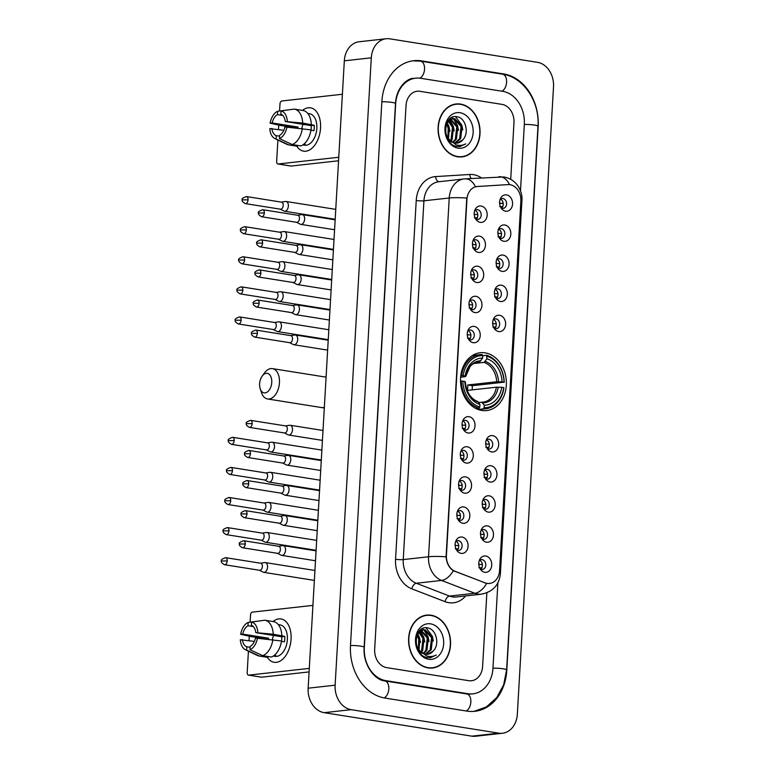 <?xml version="1.0" encoding="UTF-8"?>
<svg xmlns="http://www.w3.org/2000/svg" width="775" height="775" viewBox="0 0 775 775"><rect width="100%" height="100%" fill="white"/><g stroke="black" fill="none" stroke-linecap="round" stroke-linejoin="round"><path stroke-width="1.16" d="M485.111 352.867A29.082 22.853 83.7 0 0 480.238 352.741A29.082 22.853 83.7 0 0 460.515 381.087A29.082 22.853 83.7 0 0 481.788 410.44A29.082 22.853 83.7 0 0 486.661 410.556A29.082 22.853 83.7 0 0 506.375 382.211A29.082 22.853 83.7 0 0 485.111 352.867M478.485 252.427A8.234 6.471 -96.3 0 1 474.639 250.122A8.234 6.471 -96.3 0 1 473.457 239.533A8.234 6.471 -96.3 0 1 479.425 236.133A8.234 6.471 -96.3 0 1 485.431 245.307A8.234 6.471 -96.3 0 1 478.485 252.427M473.787 248.901A4.941 3.885 83.7 0 0 475.298 249.54A4.941 3.885 83.7 0 0 476.121 249.56A4.941 3.885 83.7 0 0 479.473 244.745A4.941 3.885 83.7 0 0 475.86 239.766A4.941 3.885 83.7 0 0 475.036 239.746A4.941 3.885 83.7 0 0 472.895 240.899M476.741 282.517A8.234 6.471 -96.3 0 1 472.905 280.211A8.234 6.471 -96.3 0 1 471.723 269.623A8.234 6.471 -96.3 0 1 477.681 266.222A8.234 6.471 -96.3 0 1 483.697 275.396A8.234 6.471 -96.3 0 1 476.741 282.517M472.052 278.99A4.941 3.885 83.7 0 0 473.564 279.63A4.941 3.885 83.7 0 0 474.387 279.659A4.941 3.885 83.7 0 0 477.739 274.844A4.941 3.885 83.7 0 0 474.126 269.855A4.941 3.885 83.7 0 0 473.293 269.836A4.941 3.885 83.7 0 0 471.161 270.988M475.007 312.606A8.234 6.471 -96.3 0 1 471.171 310.3A8.234 6.471 -96.3 0 1 469.989 299.712A8.234 6.471 -96.3 0 1 475.947 296.312A8.234 6.471 -96.3 0 1 481.953 305.495A8.234 6.471 -96.3 0 1 475.007 312.606M470.318 309.089A4.941 3.885 83.7 0 0 471.83 309.729A4.941 3.885 83.7 0 0 472.653 309.748A4.941 3.885 83.7 0 0 476.005 304.933A4.941 3.885 83.7 0 0 472.392 299.944A4.941 3.885 83.7 0 0 471.558 299.925A4.941 3.885 83.7 0 0 469.427 301.088M473.273 342.705A8.234 6.471 -96.3 0 1 469.427 340.39A8.234 6.471 -96.3 0 1 468.255 329.811A8.234 6.471 -96.3 0 1 474.213 326.411A8.234 6.471 -96.3 0 1 480.219 335.585A8.234 6.471 -96.3 0 1 473.273 342.705M468.584 339.179A4.941 3.885 83.7 0 0 470.086 339.818A4.941 3.885 83.7 0 0 470.919 339.838A4.941 3.885 83.7 0 0 474.271 335.023A4.941 3.885 83.7 0 0 470.657 330.043A4.941 3.885 83.7 0 0 469.824 330.024A4.941 3.885 83.7 0 0 467.693 331.177M468.071 432.983A8.234 6.471 -96.3 0 1 464.225 430.668A8.234 6.471 -96.3 0 1 463.053 420.079A8.234 6.471 -96.3 0 1 469.011 416.688A8.234 6.471 -96.3 0 1 475.017 425.863A8.234 6.471 -96.3 0 1 468.071 432.983M463.373 429.457A4.941 3.885 83.7 0 0 464.884 430.096A4.941 3.885 83.7 0 0 465.717 430.115A4.941 3.885 83.7 0 0 469.059 425.301A4.941 3.885 83.7 0 0 465.446 420.321A4.941 3.885 83.7 0 0 464.622 420.302A4.941 3.885 83.7 0 0 462.491 421.455M466.337 463.072A8.234 6.471 -96.3 0 1 462.491 460.767A8.234 6.471 -96.3 0 1 461.319 450.178A8.234 6.471 -96.3 0 1 467.277 446.778A8.234 6.471 -96.3 0 1 473.283 455.952A8.234 6.471 -96.3 0 1 466.337 463.072M461.638 459.546A4.941 3.885 83.7 0 0 463.15 460.185A4.941 3.885 83.7 0 0 463.973 460.205A4.941 3.885 83.7 0 0 467.325 455.39A4.941 3.885 83.7 0 0 463.712 450.411A4.941 3.885 83.7 0 0 462.888 450.391A4.941 3.885 83.7 0 0 460.757 451.544M464.603 493.162A8.234 6.471 -96.3 0 1 460.757 490.856A8.234 6.471 -96.3 0 1 459.575 480.267A8.234 6.471 -96.3 0 1 465.543 476.867A8.234 6.471 -96.3 0 1 471.549 486.051A8.234 6.471 -96.3 0 1 464.603 493.162M459.904 489.635A4.941 3.885 83.7 0 0 461.416 490.275A4.941 3.885 83.7 0 0 462.239 490.304A4.941 3.885 83.7 0 0 465.591 485.489A4.941 3.885 83.7 0 0 461.978 480.5A4.941 3.885 83.7 0 0 461.154 480.481A4.941 3.885 83.7 0 0 459.013 481.643M462.869 523.251A8.234 6.471 -96.3 0 1 459.023 520.945A8.234 6.471 -96.3 0 1 457.841 510.357A8.234 6.471 -96.3 0 1 463.808 506.957A8.234 6.471 -96.3 0 1 469.815 516.14A8.234 6.471 -96.3 0 1 462.869 523.251M458.17 519.734A4.941 3.885 83.7 0 0 459.682 520.374A4.941 3.885 83.7 0 0 460.505 520.393A4.941 3.885 83.7 0 0 463.857 515.578A4.941 3.885 83.7 0 0 460.243 510.599A4.941 3.885 83.7 0 0 459.42 510.57A4.941 3.885 83.7 0 0 457.279 511.733M461.135 553.35A8.234 6.471 -96.3 0 1 457.289 551.035A8.234 6.471 -96.3 0 1 456.107 540.456A8.234 6.471 -96.3 0 1 462.074 537.056A8.234 6.471 -96.3 0 1 468.081 546.23A8.234 6.471 -96.3 0 1 461.135 553.35M456.436 549.824A4.941 3.885 83.7 0 0 457.948 550.463A4.941 3.885 83.7 0 0 458.771 550.482A4.941 3.885 83.7 0 0 462.123 545.668A4.941 3.885 83.7 0 0 458.509 540.688A4.941 3.885 83.7 0 0 457.686 540.669A4.941 3.885 83.7 0 0 455.545 541.822M480.219 222.338A8.234 6.471 -96.3 0 1 476.373 220.023A8.234 6.471 -96.3 0 1 475.191 209.434A8.234 6.471 -96.3 0 1 481.159 206.034A8.234 6.471 -96.3 0 1 487.165 215.218A8.234 6.471 -96.3 0 1 480.219 222.338M475.521 218.812A4.941 3.885 83.7 0 0 477.032 219.451A4.941 3.885 83.7 0 0 477.855 219.47A4.941 3.885 83.7 0 0 481.207 214.656A4.941 3.885 83.7 0 0 477.594 209.676A4.941 3.885 83.7 0 0 476.77 209.657A4.941 3.885 83.7 0 0 474.629 210.81M503.876 241.277A8.234 6.471 -96.3 0 1 500.03 238.971A8.234 6.471 -96.3 0 1 498.848 228.383A8.234 6.471 -96.3 0 1 504.816 224.983A8.234 6.471 -96.3 0 1 510.822 234.166A8.234 6.471 -96.3 0 1 503.876 241.277M499.177 237.76A4.941 3.885 83.7 0 0 500.689 238.4A4.941 3.885 83.7 0 0 501.512 238.419A4.941 3.885 83.7 0 0 504.864 233.604A4.941 3.885 83.7 0 0 501.251 228.625A4.941 3.885 83.7 0 0 500.427 228.596A4.941 3.885 83.7 0 0 498.286 229.758M502.142 271.376A8.234 6.471 -96.3 0 1 498.296 269.061A8.234 6.471 -96.3 0 1 497.114 258.482A8.234 6.471 -96.3 0 1 503.082 255.082A8.234 6.471 -96.3 0 1 509.088 264.256A8.234 6.471 -96.3 0 1 502.142 271.376M497.443 267.85A4.941 3.885 83.7 0 0 498.955 268.489A4.941 3.885 83.7 0 0 499.778 268.508A4.941 3.885 83.7 0 0 503.13 263.694A4.941 3.885 83.7 0 0 499.517 258.714A4.941 3.885 83.7 0 0 498.693 258.695A4.941 3.885 83.7 0 0 496.552 259.848M500.398 301.465A8.234 6.471 -96.3 0 1 496.562 299.16A8.234 6.471 -96.3 0 1 495.38 288.571A8.234 6.471 -96.3 0 1 501.338 285.171A8.234 6.471 -96.3 0 1 507.344 294.345A8.234 6.471 -96.3 0 1 500.398 301.465M495.709 297.939A4.941 3.885 83.7 0 0 497.221 298.578A4.941 3.885 83.7 0 0 498.044 298.598A4.941 3.885 83.7 0 0 501.396 293.793A4.941 3.885 83.7 0 0 497.783 288.804A4.941 3.885 83.7 0 0 496.949 288.784A4.941 3.885 83.7 0 0 494.818 289.937M498.664 331.555A8.234 6.471 -96.3 0 1 494.828 329.249A8.234 6.471 -96.3 0 1 493.646 318.661A8.234 6.471 -96.3 0 1 499.604 315.26A8.234 6.471 -96.3 0 1 505.61 324.444A8.234 6.471 -96.3 0 1 498.664 331.555M493.975 328.038A4.941 3.885 83.7 0 0 495.487 328.677A4.941 3.885 83.7 0 0 496.31 328.697A4.941 3.885 83.7 0 0 499.662 323.882A4.941 3.885 83.7 0 0 496.048 318.893A4.941 3.885 83.7 0 0 495.215 318.874A4.941 3.885 83.7 0 0 493.084 320.036M491.728 451.932A8.234 6.471 -96.3 0 1 487.882 449.616A8.234 6.471 -96.3 0 1 486.71 439.028A8.234 6.471 -96.3 0 1 492.668 435.627A8.234 6.471 -96.3 0 1 498.674 444.811A8.234 6.471 -96.3 0 1 491.728 451.932M487.029 448.405A4.941 3.885 83.7 0 0 488.541 449.045A4.941 3.885 83.7 0 0 489.374 449.064A4.941 3.885 83.7 0 0 492.716 444.249A4.941 3.885 83.7 0 0 489.103 439.27A4.941 3.885 83.7 0 0 488.279 439.241A4.941 3.885 83.7 0 0 486.148 440.403M489.994 482.021A8.234 6.471 -96.3 0 1 486.148 479.706A8.234 6.471 -96.3 0 1 484.976 469.127A8.234 6.471 -96.3 0 1 490.933 465.727A8.234 6.471 -96.3 0 1 496.94 474.901A8.234 6.471 -96.3 0 1 489.994 482.021M485.295 478.495A4.941 3.885 83.7 0 0 486.807 479.134A4.941 3.885 83.7 0 0 487.63 479.153A4.941 3.885 83.7 0 0 490.982 474.339A4.941 3.885 83.7 0 0 487.368 469.359A4.941 3.885 83.7 0 0 486.545 469.34A4.941 3.885 83.7 0 0 484.404 470.493M488.26 512.11A8.234 6.471 -96.3 0 1 484.414 509.805A8.234 6.471 -96.3 0 1 483.232 499.216A8.234 6.471 -96.3 0 1 489.199 495.816A8.234 6.471 -96.3 0 1 495.206 504.99A8.234 6.471 -96.3 0 1 488.26 512.11M483.561 508.584A4.941 3.885 83.7 0 0 485.073 509.223A4.941 3.885 83.7 0 0 485.896 509.243A4.941 3.885 83.7 0 0 489.248 504.438A4.941 3.885 83.7 0 0 485.634 499.449A4.941 3.885 83.7 0 0 484.811 499.429A4.941 3.885 83.7 0 0 482.67 500.582M486.526 542.2A8.234 6.471 -96.3 0 1 482.68 539.894A8.234 6.471 -96.3 0 1 481.498 529.306A8.234 6.471 -96.3 0 1 487.465 525.905A8.234 6.471 -96.3 0 1 493.472 535.089A8.234 6.471 -96.3 0 1 486.526 542.2M481.827 538.683A4.941 3.885 83.7 0 0 483.338 539.322A4.941 3.885 83.7 0 0 484.162 539.342A4.941 3.885 83.7 0 0 487.514 534.527A4.941 3.885 83.7 0 0 483.9 529.538A4.941 3.885 83.7 0 0 483.077 529.519A4.941 3.885 83.7 0 0 480.936 530.681M484.782 572.299A8.234 6.471 -96.3 0 1 480.946 569.983A8.234 6.471 -96.3 0 1 479.764 559.395A8.234 6.471 -96.3 0 1 485.722 556.004A8.234 6.471 -96.3 0 1 491.738 565.178A8.234 6.471 -96.3 0 1 484.782 572.299M480.093 568.773A4.941 3.885 83.7 0 0 481.604 569.412A4.941 3.885 83.7 0 0 482.428 569.431A4.941 3.885 83.7 0 0 485.78 564.617A4.941 3.885 83.7 0 0 482.166 559.637A4.941 3.885 83.7 0 0 481.333 559.618A4.941 3.885 83.7 0 0 479.202 560.771M505.61 211.188A8.234 6.471 -96.3 0 1 501.764 208.882A8.234 6.471 -96.3 0 1 500.582 198.293A8.234 6.471 -96.3 0 1 506.55 194.893A8.234 6.471 -96.3 0 1 512.556 204.077A8.234 6.471 -96.3 0 1 505.61 211.188M500.912 207.661A4.941 3.885 83.7 0 0 502.423 208.301A4.941 3.885 83.7 0 0 503.246 208.33A4.941 3.885 83.7 0 0 506.598 203.515A4.941 3.885 83.7 0 0 502.985 198.526A4.941 3.885 83.7 0 0 502.161 198.507A4.941 3.885 83.7 0 0 500.02 199.669M508.012 184.605A14.822 11.644 -96.3 0 1 510.057 184.712A14.822 11.644 -96.3 0 1 520.868 201.229L499.565 570.594A14.822 11.644 -96.3 0 1 489.548 583.459A14.822 11.644 -96.3 0 1 485.053 582.858L455.216 571.349A14.822 11.644 -96.3 0 1 446.419 555.365L466.938 199.417A14.822 11.644 -96.3 0 1 476.964 186.542A14.822 11.644 -96.3 0 1 477.41 186.504L508.012 184.605M500.524 199.185A4.941 3.885 -96.3 0 1 503.188 203.36A4.941 3.885 -96.3 0 1 501.512 208.02M479.706 560.296A4.941 3.885 -96.3 0 1 482.37 564.471A4.941 3.885 -96.3 0 1 480.684 569.121M481.44 530.207A4.941 3.885 -96.3 0 1 484.104 534.372A4.941 3.885 -96.3 0 1 482.418 539.032M483.174 500.108A4.941 3.885 -96.3 0 1 485.838 504.283A4.941 3.885 -96.3 0 1 484.162 508.942M484.908 470.018A4.941 3.885 -96.3 0 1 487.572 474.193A4.941 3.885 -96.3 0 1 485.896 478.853M486.642 439.929A4.941 3.885 -96.3 0 1 489.306 444.104A4.941 3.885 -96.3 0 1 487.63 448.754M493.588 319.562A4.941 3.885 -96.3 0 1 496.252 323.727A4.941 3.885 -96.3 0 1 494.566 328.387M495.322 289.463A4.941 3.885 -96.3 0 1 497.986 293.638A4.941 3.885 -96.3 0 1 496.3 298.298M497.056 259.373A4.941 3.885 -96.3 0 1 499.72 263.548A4.941 3.885 -96.3 0 1 498.034 268.208M498.79 229.284A4.941 3.885 -96.3 0 1 501.454 233.459A4.941 3.885 -96.3 0 1 499.778 238.109M475.133 210.335A4.941 3.885 -96.3 0 1 477.797 214.51A4.941 3.885 -96.3 0 1 476.121 219.16M456.049 541.347A4.941 3.885 -96.3 0 1 458.713 545.523A4.941 3.885 -96.3 0 1 457.027 550.182M457.783 511.258A4.941 3.885 -96.3 0 1 460.447 515.433A4.941 3.885 -96.3 0 1 458.771 520.083M459.517 481.159A4.941 3.885 -96.3 0 1 462.181 485.334A4.941 3.885 -96.3 0 1 460.505 489.994M461.251 451.069A4.941 3.885 -96.3 0 1 463.915 455.245A4.941 3.885 -96.3 0 1 462.239 459.904M462.995 420.98A4.941 3.885 -96.3 0 1 465.649 425.155A4.941 3.885 -96.3 0 1 463.973 429.805M468.197 330.702A4.941 3.885 -96.3 0 1 470.861 334.877A4.941 3.885 -96.3 0 1 469.175 339.528M469.931 300.613A4.941 3.885 -96.3 0 1 472.595 304.788A4.941 3.885 -96.3 0 1 470.909 309.438M471.665 270.514A4.941 3.885 -96.3 0 1 474.329 274.689A4.941 3.885 -96.3 0 1 472.643 279.349M473.399 240.424A4.941 3.885 -96.3 0 1 476.063 244.6A4.941 3.885 -96.3 0 1 474.377 249.259M460.573 104.092A26.612 20.915 83.7 0 0 456.117 103.976A26.612 20.915 83.7 0 0 438.078 129.919A26.612 20.915 83.7 0 0 457.541 156.782A26.612 20.915 83.7 0 0 461.997 156.889A26.612 20.915 83.7 0 0 480.045 130.946A26.612 20.915 83.7 0 0 460.573 104.092M456.436 104.228A26.612 20.915 83.7 0 0 454.77 104.189M431.103 615.224A26.612 20.915 83.7 0 0 426.647 615.118A26.612 20.915 83.7 0 0 408.599 641.051A26.612 20.915 83.7 0 0 428.071 667.914A26.612 20.915 83.7 0 0 432.528 668.021A26.612 20.915 83.7 0 0 450.566 642.078A26.612 20.915 83.7 0 0 431.103 615.224M426.967 615.36A26.612 20.915 83.7 0 0 425.301 615.321M499.294 572.87A19.21 2.509 3.3 0 1 500.388 573.791C499.139 585.057 492.842 591.838 481.478 594.163A21.952 17.253 -96.3 0 1 477.807 594.076A21.952 17.253 -96.3 0 1 474.823 593.262A19.21 10.995 111.1 0 0 486.642 583.439L453.336 570.71C449.054 567.784 446.642 563.154 446.08 556.818L466.773 198.051A19.21 2.509 3.3 0 0 449.229 198.003A21.952 17.253 -96.3 0 1 464.07 178.938A21.952 17.253 -96.3 0 1 464.729 178.88A19.21 11.867 86.5 0 1 465.087 178.841A19.21 11.867 86.5 0 1 475.472 186.775L476.916 186.562M468.72 680.683A16.459 12.942 83.7 0 0 471.481 680.75A16.459 12.942 83.7 0 0 482.612 666.452L486.865 592.827L482.612 666.452A16.459 12.942 83.7 0 1 471.481 680.75A16.459 12.942 83.7 0 1 468.72 680.683L386.686 667.633L468.72 680.683M510.706 179.345L513.97 122.721A16.459 12.942 83.7 0 0 501.958 104.373L419.914 91.314A16.459 12.942 83.7 0 0 417.163 91.247A16.459 12.942 83.7 0 0 406.022 105.555L374.674 649.276A16.459 12.942 83.7 0 0 386.686 667.633A16.459 12.942 83.7 0 1 374.674 649.276L406.022 105.555A16.459 12.942 83.7 0 1 417.163 91.247A16.459 12.942 83.7 0 1 419.914 91.314L501.958 104.373A16.459 12.942 83.7 0 1 513.97 122.721L510.706 179.345M431.171 668.118A26.612 20.915 83.7 0 0 432.789 667.711M460.641 156.986A26.612 20.915 83.7 0 0 462.258 156.579M458.974 156.947A26.34 20.702 83.7 0 0 459.265 156.918L461.968 156.618A26.34 20.702 83.7 0 0 479.822 130.946A26.34 20.702 83.7 0 0 460.563 104.363A26.34 20.702 83.7 0 0 456.146 104.257A26.34 20.702 83.7 0 0 438.292 129.929A26.34 20.702 83.7 0 0 457.55 156.511A26.34 20.702 83.7 0 0 461.968 156.618M447.892 137.921A12.4 9.746 83.7 0 0 447.931 137.795L448.192 127.827L446.4 124.136M449.587 119.098L450.139 119.147M462.597 140.023C469.64 133.455 465.649 118.091 457.463 116.841C442.961 113.005 441.237 143.627 456.349 146.417L459.788 146.63L465.746 143.879C462.627 145.516 459.381 145.816 456.01 144.789L448.87 139.219A12.4 9.746 83.7 0 0 454.973 143.084A12.4 9.746 83.7 0 0 457.056 143.133A12.4 9.746 83.7 0 0 462.597 140.023L456.833 143.152M448.87 139.219L446.642 135.625L445.47 131.343M446.826 123.08L452.794 118.653L454.731 118.72L462.113 126.277L460.689 138.638L455.264 143.123M451.602 142.3L447.95 139.5M449.006 119.689L452.794 118.653M452.261 118.73L453.656 118.837L461.048 126.402L459.623 138.754L454.731 143.046M446.797 123.138L449.258 127.71L448.531 138.803M448.686 120.619L453.549 127.236L452.125 139.587L450.885 141.253M448.202 121.113L452.474 127.352L451.05 139.703L450.314 140.779M450.692 119.243L457.831 126.751L456.407 139.112L453.113 142.561M450.188 119.505L456.756 126.877L455.342 139.229L452.561 142.309M460.079 112.724A17.893 14.057 83.7 0 0 444.986 128.195A17.893 14.057 83.7 0 0 458.035 148.141A17.893 14.057 83.7 0 0 473.137 132.67A17.893 14.057 83.7 0 0 460.079 112.724M447.001 125.095L448.473 128.834M456.146 104.257L453.452 104.557A26.34 20.702 83.7 0 0 453.152 104.586M465.746 143.879L459.585 146.649M455.487 116.618L461.842 125.153L462.782 129.909M451.835 117.509L453.22 118.614M453.404 118.798L457.56 125.628L458.5 130.384M449.674 119.825L453.278 126.102L454.218 130.859M447.117 122.566L448.996 126.577L449.936 131.333M302.492 110.418A21.952 13.272 99 0 1 320.55 127.982A21.952 13.272 99 0 1 311.192 148.877A21.952 13.272 99 0 1 296.806 146.184A21.952 13.272 99 0 0 303.606 151.154A21.952 13.272 99 0 0 320.55 127.982A21.952 13.272 99 0 0 310.504 107.802A21.952 13.272 99 0 0 302.492 110.418M342.395 94.25L281.819 100.983A2.742 1.657 -81 0 0 279.978 103.879L279.562 111.009M277.915 163.98A2.742 1.657 -81 0 0 278.186 163.99L291.138 166.053A2.742 1.657 99 0 1 290.867 166.044L277.915 163.98A2.742 1.657 -81 0 1 276.656 161.462L277.896 140.033M278.506 129.444L278.758 125.095M338.762 157.257L278.186 163.99M291.138 166.053L338.559 160.774M297.92 127.982A10.976 6.636 -81 0 1 298.084 127.071L272.18 122.954A10.976 6.636 99 0 1 277.479 114.613L282.788 115.456M310.94 130.229L313.943 130.713A15.917 9.62 99 0 0 314.243 127.982A15.917 9.62 99 0 0 314.253 125.279L302.667 123.07A18.106 10.947 99 0 0 294.355 109.12A18.106 10.947 99 0 0 294.219 109.101L281.044 110.893L280.85 114.235A10.976 6.636 99 0 1 285.248 121.501L311.153 125.628A10.976 6.636 -81 0 1 311.211 128.311A10.976 6.636 -81 0 1 310.998 130.239M301.833 128.437A10.976 6.636 99 0 1 303.064 124.339M307.801 113.479L309.554 113.76A15.917 9.62 99 0 1 316.839 128.388A15.917 9.62 99 0 1 304.556 145.196L302.802 144.915M302.899 144.857A15.917 9.62 99 0 0 305.253 144.392L303.829 144.169M294.49 109.139L302.851 110.476A18.106 10.947 99 0 1 302.996 110.496A18.106 10.947 99 0 1 311.308 124.436M310.988 129.871A18.106 10.947 99 0 1 300.807 145.913L292.175 144.537L279.446 138.618L279.639 135.276A10.976 6.636 99 0 0 284.929 126.935L310.988 129.871M279.581 136.177L276.268 135.654L276.074 138.987L288.804 144.906L297.435 146.281L297.493 145.38M302.357 128.495A18.106 10.947 99 0 1 292.175 144.537M288.804 144.906A18.106 10.947 99 0 1 288.668 144.886A18.106 10.947 99 0 1 286.798 144.305L274.844 138.57A14.27 8.622 99 0 1 269.797 128.621L283.844 130.287M302.667 123.07L285.248 121.501M281.044 110.893A14.27 8.622 99 0 1 287.322 121.268M287.012 126.703A14.27 8.622 99 0 1 279.446 138.618M276.074 138.987A14.27 8.622 99 0 1 274.844 138.57M276.268 135.654A10.976 6.636 99 0 1 271.87 128.388M294.955 127.633A15.917 9.62 99 0 1 294.984 127.42L280.666 125.511L270.107 123.186A14.27 8.622 99 0 1 277.673 111.271L277.479 114.613M291.129 109.517L277.673 111.271M272.18 122.954L270.107 123.186M298.084 127.071L294.984 127.42M314.253 125.279L311.153 125.628M429.505 668.079A26.34 20.702 83.7 0 0 429.796 668.05L432.498 667.75A26.34 20.702 83.7 0 0 450.353 642.078A26.34 20.702 83.7 0 0 431.094 615.495A26.34 20.702 83.7 0 0 426.676 615.389A26.34 20.702 83.7 0 0 408.822 641.061A26.34 20.702 83.7 0 0 428.081 667.643A26.34 20.702 83.7 0 0 432.498 667.75M418.423 649.053A12.4 9.746 83.7 0 0 418.461 648.927L418.723 638.958L416.931 635.268M420.118 630.23L420.67 630.278M433.118 651.155C440.171 644.587 436.18 629.222 427.994 627.973C413.492 624.146 411.757 654.759 426.88 657.549L430.319 657.762L436.277 655.02C433.147 656.648 429.902 656.948 426.541 655.921L419.401 650.351A12.4 9.746 83.7 0 0 425.504 654.216A12.4 9.746 83.7 0 0 427.587 654.265A12.4 9.746 83.7 0 0 433.118 651.155L427.364 654.294M419.401 650.351L417.173 646.757L416.001 642.475M417.347 634.212L423.324 629.784L425.262 629.852L432.644 637.408L431.22 649.77L425.795 654.255M422.123 653.432L418.471 650.632M419.537 630.821L423.324 629.784M422.792 629.862L424.187 629.968L431.568 637.534L430.154 649.886L425.262 654.178M417.328 634.279L419.788 638.842L419.052 649.934M419.217 631.751L424.07 638.368L422.656 650.719L421.416 652.385M418.723 632.255L423.005 638.484L421.581 650.835L420.844 651.911M421.222 630.375L428.362 637.893L426.938 650.244L423.644 653.693M420.709 630.637L427.287 638.009L425.863 650.361L423.092 653.441M430.609 623.856A17.893 14.057 83.7 0 0 415.507 639.327A17.893 14.057 83.7 0 0 428.565 659.273A17.893 14.057 83.7 0 0 443.658 643.802A17.893 14.057 83.7 0 0 430.609 623.856M417.531 636.227L419.004 639.966M426.676 615.389L423.973 615.689A26.34 20.702 83.7 0 0 423.683 615.718M436.277 655.02L430.115 657.781M426.008 627.76L432.373 636.285L433.312 641.041M422.365 628.641L423.751 629.755M423.935 629.93L428.091 636.759L429.03 641.516M420.195 630.957L423.809 637.234L424.748 641.991M417.647 633.698L419.527 637.709L420.457 642.465M259.615 383.78A9.881 5.968 -81 0 0 260.197 388.75A9.881 5.968 -81 0 0 266.774 392.344A9.881 5.968 -81 0 0 271.754 382.433A9.881 5.968 -81 0 0 268.77 373.957A9.881 5.968 -81 0 0 262.221 376.04A9.881 5.968 -81 0 0 259.615 383.78M262.221 376.04L264.614 372.794A15.364 9.29 99 0 1 272.412 368.619A15.364 9.29 99 0 1 279.446 382.743A15.364 9.29 99 0 1 267.588 398.97A15.364 9.29 99 0 1 261.466 392.567L260.197 388.75M460.767 375.71L463.169 375.681A26.127 20.528 83.7 0 1 482.777 355.599L482.631 358.108A23.599 18.542 83.7 0 0 465.165 376.001L465.61 376.485L465.058 376.718L460.621 377.212M477.313 361.964L479.715 361.692L482.631 358.108M487.088 356.287A26.127 20.528 83.7 0 1 504.041 382.191L472.295 385.708L467.732 384.981L496.707 381.755L502.045 381.872A23.599 18.542 83.7 0 0 486.942 358.796L486.477 355.27L482.767 355.677M472.13 389.883A26.069 20.489 83.7 0 0 472.295 385.708M478.446 409.597A27.222 21.39 83.7 0 0 478.562 409.578L485.78 408.783A27.222 21.39 83.7 0 0 503.924 387.829L503.731 387.616A26.127 20.528 83.7 0 1 484.123 407.708L483.387 408.871A27.222 21.39 83.7 0 0 485.78 408.783M482.777 355.599L482.157 354.582A27.222 21.39 83.7 0 0 479.764 354.669L472.547 355.473A27.222 21.39 83.7 0 0 472.43 355.493M483.387 408.871L478.088 409.462M475.957 408.532L479.066 408.183L479.802 407.02A26.127 20.528 83.7 0 1 462.849 381.116L461.309 381.048A27.222 21.39 83.7 0 0 479.066 408.183M461.309 381.048L460.515 381.135M479.764 354.669A27.222 21.39 83.7 0 0 461.619 375.623M484.123 407.708L484.268 405.189A23.599 18.542 83.7 0 0 501.735 387.297L503.731 387.616M462.849 381.116L464.855 381.436A23.599 18.542 83.7 0 0 479.948 404.502L479.802 407.02M465.165 376.001L463.169 375.681M501.735 387.297L496.397 387.19L467.412 390.406A20.305 15.955 -96.3 0 0 467.732 384.981M478.776 402.535L481.74 402.206L484.268 405.189M479.948 404.502L478.562 402.196A21.109 16.585 83.7 0 1 465.291 381.92L464.738 382.153L465.291 381.92L464.855 381.436M481.74 402.206L482.97 402.138A20.305 15.955 83.7 0 0 496.397 387.19M478.562 402.196L477.419 401.528M480.955 360.762A21.109 16.585 83.7 0 0 465.61 376.485L465.058 376.718M504.234 382.404A27.222 21.39 83.7 0 0 486.477 355.27M504.041 382.191L502.045 381.872M486.942 358.796L484.036 362.38L473.428 363.562M499.613 203.379L499.943 203.341A6.035 4.747 83.7 0 0 499.604 201.994M502.888 206.731L499.759 206.596M280.25 209.153L284.018 211.052A4.941 2.984 -81 0 0 284.561 211.236A4.941 2.984 -81 0 0 285.055 211.246A4.941 2.984 -81 0 0 288.368 206.014A4.941 2.984 -81 0 0 286.111 201.481A4.941 2.984 -81 0 0 285.617 201.461A4.941 2.984 -81 0 0 285.539 201.481A4.941 2.984 -81 0 0 285.462 201.49M280.066 209.066A3.565 2.16 -81 0 0 280.453 209.192A3.565 2.16 -81 0 0 280.812 209.202A3.565 2.16 -81 0 0 283.214 205.423A3.565 2.16 -81 0 0 281.577 202.149L246.431 196.55C242.73 197.887 241.354 199.001 242.313 199.873L248.068 199.834A3.565 2.16 -81 0 0 246.431 196.55M499.943 203.341L503.072 203.476A8.234 6.471 83.7 0 0 502.675 201.481M497.879 233.469L498.209 233.43A6.035 4.747 83.7 0 0 497.87 232.093M501.154 236.821L498.025 236.695M278.516 239.252L282.274 241.151A4.941 2.984 -81 0 0 282.827 241.325A4.941 2.984 -81 0 0 283.321 241.335A4.941 2.984 -81 0 0 286.634 236.113A4.941 2.984 -81 0 0 284.377 231.57A4.941 2.984 -81 0 0 283.882 231.56A4.941 2.984 -81 0 0 283.805 231.57A4.941 2.984 -81 0 0 283.728 231.58M278.332 239.155A3.565 2.16 -81 0 0 278.719 239.281A3.565 2.16 -81 0 0 279.077 239.291A3.565 2.16 -81 0 0 281.47 235.513A3.565 2.16 -81 0 0 279.843 232.238L244.697 226.649C240.996 227.986 239.62 229.09 240.579 229.962L246.334 229.923A3.565 2.16 -81 0 0 244.697 226.649M498.209 233.43L501.338 233.566A8.234 6.471 83.7 0 0 500.941 231.58M496.145 263.558L496.475 263.519A6.035 4.747 83.7 0 0 496.136 262.183M499.41 266.92L496.291 266.784M276.782 269.342L280.54 271.24A4.941 2.984 -81 0 0 281.093 271.415A4.941 2.984 -81 0 0 281.587 271.424A4.941 2.984 -81 0 0 284.9 266.203A4.941 2.984 -81 0 0 282.642 261.659A4.941 2.984 -81 0 0 282.148 261.65A4.941 2.984 -81 0 0 282.071 261.659A4.941 2.984 -81 0 0 281.993 261.679M276.597 269.245A3.565 2.16 -81 0 0 276.985 269.371A3.565 2.16 -81 0 0 277.343 269.38A3.565 2.16 -81 0 0 279.736 265.612A3.565 2.16 -81 0 0 278.109 262.328L242.963 256.738C239.262 258.075 237.886 259.179 238.845 260.051L244.59 260.012A3.565 2.16 -81 0 0 242.963 256.738M496.475 263.519L499.604 263.655A8.234 6.471 83.7 0 0 499.197 261.669M494.411 293.657L494.741 293.618A6.035 4.747 83.7 0 0 494.392 292.272M497.676 297.009L494.557 296.873M275.048 299.431L278.806 301.33A4.941 2.984 -81 0 0 279.358 301.504A4.941 2.984 -81 0 0 279.853 301.523A4.941 2.984 -81 0 0 283.166 296.292A4.941 2.984 -81 0 0 280.908 291.749A4.941 2.984 -81 0 0 280.414 291.739A4.941 2.984 -81 0 0 280.337 291.749A4.941 2.984 -81 0 0 280.25 291.768M274.854 299.334A3.565 2.16 -81 0 0 275.251 299.47A3.565 2.16 -81 0 0 275.609 299.47A3.565 2.16 -81 0 0 278.002 295.701A3.565 2.16 -81 0 0 276.375 292.417L241.228 286.827C237.528 288.164 236.152 289.269 237.102 290.15L242.856 290.112A3.565 2.16 -81 0 0 241.228 286.827M494.741 293.618L497.87 293.744A8.234 6.471 83.7 0 0 497.463 291.758M492.677 323.747L493.007 323.708A6.035 4.747 83.7 0 0 492.658 322.361M495.942 327.098L492.823 326.963M273.313 329.53L277.072 331.419A4.941 2.984 -81 0 0 277.615 331.603A4.941 2.984 -81 0 0 278.109 331.613A4.941 2.984 -81 0 0 281.432 326.382A4.941 2.984 -81 0 0 279.174 321.848A4.941 2.984 -81 0 0 278.68 321.838A4.941 2.984 -81 0 0 278.593 321.848A4.941 2.984 -81 0 0 278.516 321.858M273.12 329.433A3.565 2.16 -81 0 0 273.517 329.559A3.565 2.16 -81 0 0 273.875 329.569A3.565 2.16 -81 0 0 276.268 325.791A3.565 2.16 -81 0 0 274.641 322.516L239.494 316.917C235.784 318.263 234.418 319.368 235.368 320.24L241.122 320.201A3.565 2.16 -81 0 0 239.494 316.917M493.007 323.708L496.136 323.843A8.234 6.471 83.7 0 0 495.729 321.848M485.731 444.114L486.07 444.075A6.035 4.747 83.7 0 0 485.722 442.738M489.006 447.466L485.877 447.34M266.377 449.897L270.136 451.796A4.941 2.984 -81 0 0 270.678 451.97A4.941 2.984 -81 0 0 271.173 451.98A4.941 2.984 -81 0 0 274.486 446.758A4.941 2.984 -81 0 0 272.228 442.215A4.941 2.984 -81 0 0 271.734 442.205A4.941 2.984 -81 0 0 271.657 442.215A4.941 2.984 -81 0 0 271.579 442.225M266.183 449.8A3.565 2.16 -81 0 0 266.581 449.926A3.565 2.16 -81 0 0 266.929 449.936A3.565 2.16 -81 0 0 269.332 446.158A3.565 2.16 -81 0 0 267.695 442.883L232.548 437.294C228.848 438.631 227.472 439.735 228.431 440.607L234.186 440.568A3.565 2.16 -81 0 0 232.548 437.294M486.07 444.075L489.19 444.211A8.234 6.471 83.7 0 0 488.793 442.225M483.997 474.203L484.336 474.164A6.035 4.747 83.7 0 0 483.988 472.827M487.272 477.565L484.142 477.429M264.633 479.987L268.402 481.885A4.941 2.984 -81 0 0 268.944 482.06A4.941 2.984 -81 0 0 269.438 482.069A4.941 2.984 -81 0 0 272.752 476.848A4.941 2.984 -81 0 0 270.494 472.304A4.941 2.984 -81 0 0 270 472.295A4.941 2.984 -81 0 0 269.923 472.304A4.941 2.984 -81 0 0 269.845 472.324M264.449 479.89A3.565 2.16 -81 0 0 264.837 480.016A3.565 2.16 -81 0 0 265.195 480.025A3.565 2.16 -81 0 0 267.598 476.257A3.565 2.16 -81 0 0 265.961 472.973L230.814 467.383C227.114 468.72 225.738 469.824 226.697 470.696L232.452 470.657A3.565 2.16 -81 0 0 230.814 467.383M484.336 474.164L487.456 474.3A8.234 6.471 83.7 0 0 487.058 472.314M482.263 504.302L482.593 504.263A6.035 4.747 83.7 0 0 482.253 502.917M485.537 507.654L482.408 507.518M262.899 510.076L266.658 511.975A4.941 2.984 -81 0 0 267.21 512.149A4.941 2.984 -81 0 0 267.704 512.168A4.941 2.984 -81 0 0 271.017 506.937A4.941 2.984 -81 0 0 268.76 502.394A4.941 2.984 -81 0 0 268.266 502.384A4.941 2.984 -81 0 0 268.189 502.394A4.941 2.984 -81 0 0 268.111 502.413M262.715 509.979A3.565 2.16 -81 0 0 263.103 510.115A3.565 2.16 -81 0 0 263.461 510.124A3.565 2.16 -81 0 0 265.864 506.346A3.565 2.16 -81 0 0 264.227 503.062L229.08 497.472C225.38 498.809 224.004 499.914 224.963 500.795L230.718 500.757A3.565 2.16 -81 0 0 229.08 497.472M482.593 504.263L485.722 504.389A8.234 6.471 83.7 0 0 485.324 502.403M480.529 534.392L480.858 534.353A6.035 4.747 83.7 0 0 480.519 533.016M483.794 537.743L480.674 537.608M261.165 540.175L264.924 542.064A4.941 2.984 -81 0 0 265.476 542.248A4.941 2.984 -81 0 0 265.97 542.258A4.941 2.984 -81 0 0 269.283 537.027A4.941 2.984 -81 0 0 267.026 532.493A4.941 2.984 -81 0 0 266.532 532.483A4.941 2.984 -81 0 0 266.455 532.493A4.941 2.984 -81 0 0 266.377 532.502M260.981 540.078A3.565 2.16 -81 0 0 261.369 540.204A3.565 2.16 -81 0 0 261.727 540.214A3.565 2.16 -81 0 0 264.12 536.436A3.565 2.16 -81 0 0 262.493 533.161L227.346 527.572C223.646 528.908 222.27 530.013 223.229 530.885L228.974 530.846A3.565 2.16 -81 0 0 227.346 527.572M480.858 534.353L483.988 534.488A8.234 6.471 83.7 0 0 483.581 532.493M478.795 564.481L479.124 564.442A6.035 4.747 83.7 0 0 478.785 563.105M482.06 567.833L478.94 567.707M259.431 570.264L263.19 572.163A4.941 2.984 -81 0 0 263.742 572.337A4.941 2.984 -81 0 0 264.236 572.347A4.941 2.984 -81 0 0 267.549 567.126A4.941 2.984 -81 0 0 265.292 562.582A4.941 2.984 -81 0 0 264.798 562.572A4.941 2.984 -81 0 0 264.721 562.582A4.941 2.984 -81 0 0 264.633 562.592M259.238 570.167A3.565 2.16 -81 0 0 259.635 570.293A3.565 2.16 -81 0 0 259.993 570.303A3.565 2.16 -81 0 0 262.386 566.525A3.565 2.16 -81 0 0 260.758 563.251L225.612 557.661C221.912 558.998 220.536 560.102 221.485 560.974L227.24 560.935A3.565 2.16 -81 0 0 225.612 557.661M479.124 564.442L482.253 564.578A8.234 6.471 83.7 0 0 481.847 562.592M474.222 214.52L474.552 214.481A6.035 4.747 83.7 0 0 474.213 213.144M477.497 217.872L474.368 217.746M296.525 222.299L300.283 224.198A4.941 2.984 -81 0 0 300.826 224.372A4.941 2.984 -81 0 0 301.32 224.382A4.941 2.984 -81 0 0 304.643 219.16A4.941 2.984 -81 0 0 302.376 214.617A4.941 2.984 -81 0 0 301.882 214.607A4.941 2.984 -81 0 0 301.804 214.617A4.941 2.984 -81 0 0 301.727 214.627M296.331 222.202A3.565 2.16 -81 0 0 296.728 222.328A3.565 2.16 -81 0 0 297.077 222.338A3.565 2.16 -81 0 0 299.479 218.569A3.565 2.16 -81 0 0 297.842 215.285L262.696 209.696C258.995 211.032 257.62 212.137 258.579 213.009L264.333 212.97A3.565 2.16 -81 0 0 262.696 209.696M474.552 214.481L477.681 214.617A8.234 6.471 83.7 0 0 477.284 212.631M472.488 244.609L472.818 244.58A6.035 4.747 83.7 0 0 472.479 243.234M475.763 247.971L472.634 247.835M294.781 252.388L298.549 254.287A4.941 2.984 -81 0 0 299.092 254.462A4.941 2.984 -81 0 0 299.586 254.481A4.941 2.984 -81 0 0 302.899 249.25A4.941 2.984 -81 0 0 300.642 244.706A4.941 2.984 -81 0 0 300.148 244.697A4.941 2.984 -81 0 0 300.07 244.706A4.941 2.984 -81 0 0 299.993 244.726M294.597 252.292A3.565 2.16 -81 0 0 294.984 252.427A3.565 2.16 -81 0 0 295.343 252.427A3.565 2.16 -81 0 0 297.745 248.659A3.565 2.16 -81 0 0 296.108 245.375L260.962 239.785C257.261 241.122 255.886 242.226 256.845 243.108L262.599 243.069A3.565 2.16 -81 0 0 260.962 239.785M472.818 244.58L475.947 244.706A8.234 6.471 83.7 0 0 475.55 242.72M470.754 274.708L471.084 274.67A6.035 4.747 83.7 0 0 470.745 273.323M474.019 278.06L470.9 277.925M293.047 282.488L296.815 284.377A4.941 2.984 -81 0 0 297.358 284.561A4.941 2.984 -81 0 0 297.852 284.57A4.941 2.984 -81 0 0 301.165 279.339A4.941 2.984 -81 0 0 298.908 274.805A4.941 2.984 -81 0 0 298.414 274.796A4.941 2.984 -81 0 0 298.336 274.805A4.941 2.984 -81 0 0 298.259 274.815M292.863 282.391A3.565 2.16 -81 0 0 293.25 282.517A3.565 2.16 -81 0 0 293.609 282.526A3.565 2.16 -81 0 0 296.011 278.748A3.565 2.16 -81 0 0 294.374 275.474L259.228 269.874C255.527 271.221 254.152 272.325 255.111 273.197L260.865 273.158A3.565 2.16 -81 0 0 259.228 269.874M471.084 274.67L474.213 274.796A8.234 6.471 83.7 0 0 473.806 272.81M469.02 304.798L469.35 304.759A6.035 4.747 83.7 0 0 469.001 303.422M472.285 308.15L469.166 308.024M291.313 312.577L295.072 314.476A4.941 2.984 -81 0 0 295.624 314.65A4.941 2.984 -81 0 0 296.118 314.66A4.941 2.984 -81 0 0 299.431 309.438A4.941 2.984 -81 0 0 297.174 304.895A4.941 2.984 -81 0 0 296.68 304.885A4.941 2.984 -81 0 0 296.602 304.895A4.941 2.984 -81 0 0 296.525 304.904M291.129 312.48A3.565 2.16 -81 0 0 291.516 312.606A3.565 2.16 -81 0 0 291.875 312.616A3.565 2.16 -81 0 0 294.267 308.838A3.565 2.16 -81 0 0 292.64 305.563L257.494 299.973C253.793 301.31 252.417 302.415 253.377 303.287L259.131 303.248A3.565 2.16 -81 0 0 257.494 299.973M469.35 304.759L472.479 304.895A8.234 6.471 83.7 0 0 472.072 302.909M467.277 334.887L467.616 334.848A6.035 4.747 83.7 0 0 467.267 333.512M470.551 338.239L467.432 338.113M289.579 342.666L293.338 344.565A4.941 2.984 -81 0 0 293.89 344.739A4.941 2.984 -81 0 0 294.384 344.749A4.941 2.984 -81 0 0 297.697 339.528A4.941 2.984 -81 0 0 295.44 334.984A4.941 2.984 -81 0 0 294.946 334.974A4.941 2.984 -81 0 0 294.868 334.984A4.941 2.984 -81 0 0 294.781 335.003M289.395 342.569A3.565 2.16 -81 0 0 289.782 342.695A3.565 2.16 -81 0 0 290.141 342.705A3.565 2.16 -81 0 0 292.533 338.937A3.565 2.16 -81 0 0 290.906 335.653L255.76 330.063C252.059 331.4 250.683 332.504 251.642 333.376L257.387 333.347A3.565 2.16 -81 0 0 255.76 330.063M467.616 334.848L470.745 334.984A8.234 6.471 83.7 0 0 470.338 332.998M462.074 425.165L462.413 425.126A6.035 4.747 83.7 0 0 462.065 423.789M465.349 428.517L462.22 428.391M284.377 432.944L288.135 434.843A4.941 2.984 -81 0 0 288.678 435.017A4.941 2.984 -81 0 0 289.172 435.027A4.941 2.984 -81 0 0 292.495 429.805A4.941 2.984 -81 0 0 290.238 425.262A4.941 2.984 -81 0 0 289.734 425.252A4.941 2.984 -81 0 0 289.656 425.262A4.941 2.984 -81 0 0 289.579 425.272M284.183 432.847A3.565 2.16 -81 0 0 284.58 432.973A3.565 2.16 -81 0 0 284.938 432.983A3.565 2.16 -81 0 0 287.331 429.214A3.565 2.16 -81 0 0 285.704 425.93L250.557 420.341C246.847 421.677 245.481 422.782 246.431 423.654L252.185 423.615A3.565 2.16 -81 0 0 250.557 420.341M462.413 425.126L465.533 425.262A8.234 6.471 83.7 0 0 465.136 423.276M460.34 455.254L460.679 455.225A6.035 4.747 83.7 0 0 460.331 453.879M463.615 458.616L460.486 458.48M282.642 463.033L286.401 464.932A4.941 2.984 -81 0 0 286.944 465.107A4.941 2.984 -81 0 0 287.438 465.126A4.941 2.984 -81 0 0 290.761 459.895A4.941 2.984 -81 0 0 288.494 455.351A4.941 2.984 -81 0 0 288 455.342A4.941 2.984 -81 0 0 287.922 455.351A4.941 2.984 -81 0 0 287.845 455.371M282.449 462.937A3.565 2.16 -81 0 0 282.846 463.072A3.565 2.16 -81 0 0 283.204 463.072A3.565 2.16 -81 0 0 285.597 459.304A3.565 2.16 -81 0 0 283.96 456.02L248.823 450.43C245.113 451.767 243.737 452.871 244.697 453.753L250.451 453.714A3.565 2.16 -81 0 0 248.823 450.43M460.679 455.225L463.799 455.351A8.234 6.471 83.7 0 0 463.402 453.365M458.606 485.353L458.936 485.315A6.035 4.747 83.7 0 0 458.597 483.968M461.881 488.705L458.752 488.57M280.908 493.132L284.667 495.022A4.941 2.984 -81 0 0 285.21 495.206A4.941 2.984 -81 0 0 285.704 495.215A4.941 2.984 -81 0 0 289.027 489.984A4.941 2.984 -81 0 0 286.76 485.45A4.941 2.984 -81 0 0 286.266 485.441A4.941 2.984 -81 0 0 286.188 485.45A4.941 2.984 -81 0 0 286.111 485.46M280.715 493.036A3.565 2.16 -81 0 0 281.112 493.162A3.565 2.16 -81 0 0 281.461 493.171A3.565 2.16 -81 0 0 283.863 489.393A3.565 2.16 -81 0 0 282.226 486.119L247.08 480.519C243.379 481.866 242.003 482.97 242.963 483.842L248.717 483.803A3.565 2.16 -81 0 0 247.08 480.519M458.936 485.315L462.065 485.45A8.234 6.471 83.7 0 0 461.668 483.455M456.872 515.443L457.202 515.404A6.035 4.747 83.7 0 0 456.863 514.067M460.147 518.795L457.017 518.669M279.165 523.222L282.933 525.121A4.941 2.984 -81 0 0 283.476 525.295A4.941 2.984 -81 0 0 283.97 525.305A4.941 2.984 -81 0 0 287.283 520.083A4.941 2.984 -81 0 0 285.026 515.54A4.941 2.984 -81 0 0 284.532 515.53A4.941 2.984 -81 0 0 284.454 515.54A4.941 2.984 -81 0 0 284.377 515.549M278.981 523.125A3.565 2.16 -81 0 0 279.378 523.251A3.565 2.16 -81 0 0 279.727 523.261A3.565 2.16 -81 0 0 282.129 519.482A3.565 2.16 -81 0 0 280.492 516.208L245.346 510.618C241.645 511.955 240.269 513.06 241.228 513.932L246.983 513.893A3.565 2.16 -81 0 0 245.346 510.618M457.202 515.404L460.331 515.54A8.234 6.471 83.7 0 0 459.933 513.554M455.138 545.532L455.468 545.493A6.035 4.747 83.7 0 0 455.128 544.157M458.403 548.894L455.283 548.758M277.431 553.311L281.199 555.21A4.941 2.984 -81 0 0 281.742 555.384A4.941 2.984 -81 0 0 282.236 555.394A4.941 2.984 -81 0 0 285.549 550.173A4.941 2.984 -81 0 0 283.292 545.629A4.941 2.984 -81 0 0 282.798 545.619A4.941 2.984 -81 0 0 282.72 545.629A4.941 2.984 -81 0 0 282.642 545.648M277.247 553.214A3.565 2.16 -81 0 0 277.634 553.35A3.565 2.16 -81 0 0 277.993 553.35A3.565 2.16 -81 0 0 280.395 549.582A3.565 2.16 -81 0 0 278.758 546.298L243.612 540.708C239.911 542.045 238.535 543.149 239.494 544.021L245.249 543.992A3.565 2.16 -81 0 0 243.612 540.708M455.468 545.493L458.597 545.629A8.234 6.471 83.7 0 0 458.19 543.643M273.023 621.55A21.952 13.272 99 0 1 291.071 639.113A21.952 13.272 99 0 1 281.722 660.009A21.952 13.272 99 0 1 267.336 657.316A21.952 13.272 99 0 0 274.137 662.286A21.952 13.272 99 0 0 291.071 639.113A21.952 13.272 99 0 0 281.034 618.934A21.952 13.272 99 0 0 273.023 621.55M312.926 605.382L252.35 612.114A2.742 1.657 -81 0 0 250.509 615.021L250.093 622.141M248.436 675.112A2.742 1.657 -81 0 0 248.717 675.122L261.669 677.185A2.742 1.657 99 0 1 261.388 677.176L248.436 675.112A2.742 1.657 -81 0 1 247.186 672.593L248.417 651.165M249.027 640.576L249.279 636.227M309.293 668.389L248.717 675.122M261.669 677.185L309.089 671.915M268.45 639.113A10.976 6.636 -81 0 1 268.615 638.212L242.711 634.086A10.976 6.636 99 0 1 248.01 625.745L253.318 626.587M281.461 641.361L284.473 641.845A15.917 9.62 99 0 0 284.774 639.113A15.917 9.62 99 0 0 284.783 636.411L273.197 634.202A18.106 10.947 99 0 0 264.885 620.252A18.106 10.947 99 0 0 264.75 620.232L251.575 622.034L251.381 625.367A10.976 6.636 99 0 1 255.779 632.632L281.683 636.759A10.976 6.636 -81 0 1 281.742 639.452A10.976 6.636 -81 0 1 281.519 641.371M272.364 639.569A10.976 6.636 99 0 1 273.585 635.471M278.332 624.611L280.085 624.892A15.917 9.62 99 0 1 287.36 639.52A15.917 9.62 99 0 1 275.086 656.328L273.333 656.047M273.43 655.989A15.917 9.62 99 0 0 275.784 655.524L274.36 655.301M265.021 620.271L273.381 621.608A18.106 10.947 99 0 1 273.517 621.627A18.106 10.947 99 0 1 281.829 635.568M281.519 641.002A18.106 10.947 99 0 1 271.337 657.045L262.706 655.669L249.976 649.75L250.17 646.408A10.976 6.636 99 0 0 255.459 638.067L281.519 641.002M250.112 647.309L246.789 646.786L246.605 650.118L259.334 656.047L267.966 657.413L268.014 656.512M272.887 639.627A18.106 10.947 99 0 1 262.706 655.669M259.334 656.047A18.106 10.947 99 0 1 259.189 656.018A18.106 10.947 99 0 1 257.329 655.437L245.375 649.702A14.27 8.622 99 0 1 240.328 639.753L254.374 641.429M273.197 634.202L255.779 632.632M251.575 622.034A14.27 8.622 99 0 1 257.852 632.4M257.532 637.835A14.27 8.622 99 0 1 249.976 649.75M246.605 650.118A14.27 8.622 99 0 1 245.375 649.702M246.789 646.786A10.976 6.636 99 0 1 242.401 639.52M265.476 638.765A15.917 9.62 99 0 1 265.515 638.552L251.197 636.643L240.638 634.318A14.27 8.622 99 0 1 248.203 622.403L248.01 625.745M261.659 620.649L248.203 622.403M242.711 634.086L240.638 634.318M268.615 638.212L265.515 638.552M284.783 636.411L281.683 636.759M520.5 190.747L524.326 124.378A29.634 23.289 83.7 0 0 502.704 91.334L420.67 78.285A29.634 23.289 83.7 0 0 415.71 78.159A29.634 23.289 83.7 0 0 395.667 103.908L364.318 647.629A29.634 23.289 83.7 0 0 385.94 680.663L467.974 693.722A29.634 23.289 83.7 0 0 472.934 693.838A29.634 23.289 83.7 0 0 492.978 668.098L497.889 582.858M498.809 733.16A21.952 17.253 83.7 0 0 502.491 733.247A21.952 17.253 83.7 0 0 517.332 714.182L553.515 86.81A21.952 17.253 83.7 0 0 537.492 62.329L389.835 38.837A21.952 17.253 83.7 0 0 386.153 38.75A21.952 17.253 83.7 0 0 371.302 57.815L335.129 685.197A21.952 17.253 83.7 0 0 351.153 709.667L498.809 733.16L471.83 736.163A21.952 17.253 83.7 0 0 475.511 736.25L502.491 733.247M386.153 38.75L359.164 41.753A21.952 17.253 83.7 0 0 344.323 60.818L308.15 688.19A21.952 17.253 83.7 0 0 324.163 712.671L471.83 736.163M466.967 711.101A47.197 37.093 83.7 0 0 474.881 711.295A47.197 37.093 83.7 0 0 506.792 670.298L538.15 126.567A47.197 37.093 83.7 0 0 503.711 73.954L421.677 60.896A47.197 37.093 83.7 0 0 413.763 60.702A47.197 37.093 83.7 0 0 381.852 101.709L350.494 645.43A47.197 37.093 83.7 0 0 384.933 698.052L466.967 711.101M455.216 571.349L454.731 571.398M485.053 582.858L484.569 582.916M465.668 595.917A27.435 21.564 -96.3 0 1 448.822 602.688A27.435 21.564 -96.3 0 1 445.092 601.681L411.845 588.855A27.435 21.564 -96.3 0 1 395.55 559.269L416.233 200.502A27.435 21.564 -96.3 0 1 435.618 176.593L469.728 174.482A27.435 21.564 -96.3 0 1 481.343 177.843M453.336 570.71A19.21 10.995 111.1 0 1 441.576 580.436L474.823 593.262L449.529 596.082A21.952 17.253 83.7 0 0 452.503 596.886A21.952 17.253 83.7 0 0 456.184 596.973L481.478 594.163M498.838 176.768A19.21 11.867 86.5 0 1 499.197 176.729A19.21 11.867 86.5 0 1 509.572 184.644M446.08 556.818A19.21 2.509 -176.7 0 0 428.536 556.77L449.229 198.003L423.925 200.812L403.242 559.579A21.952 17.253 83.7 0 0 416.282 583.246L449.529 596.082A5.483 3.139 -68.9 0 0 445.092 601.681M411.845 588.855A5.483 3.139 -68.9 0 1 416.282 583.246L441.576 580.436A21.952 17.253 -96.3 0 1 428.536 556.77L403.242 559.579A5.483 0.717 3.3 0 1 395.55 559.269M416.233 200.502A5.483 0.717 3.3 0 0 423.925 200.812A21.952 17.253 83.7 0 1 438.776 181.747L465.087 178.841L503.779 176.952C509.911 178.085 514.716 181.176 518.165 186.223C522.641 193.682 522.011 199.02 521.943 200.086A19.21 2.509 -176.7 0 0 520.868 199.185M435.618 176.593A5.483 3.391 -93.5 0 0 439.173 181.699M469.728 174.482A5.483 3.391 -93.5 0 0 471.21 178.463M324.308 407.96L321.557 407.553A15.364 9.29 -81 0 0 324.347 407.321M479.715 361.692A20.305 15.955 83.7 0 0 478.485 361.77L472.547 364.173L470.212 366.333L465.63 376.543M482.883 402.884A21.109 16.585 83.7 0 0 498.228 387.161M481.924 402.206A20.305 15.955 83.7 0 0 482.97 402.138M498.538 381.726A21.109 16.585 83.7 0 0 485.276 361.45M496.707 381.755A20.305 15.955 83.7 0 0 484.036 362.38M280.453 209.192L245.307 203.602A3.565 2.16 -81 0 0 248.068 199.834M278.719 239.281L243.573 233.692A3.565 2.16 -81 0 0 246.334 229.923M276.985 269.371L241.839 263.781A3.565 2.16 -81 0 0 244.59 260.012M275.251 299.47L240.105 293.87A3.565 2.16 -81 0 0 242.856 290.112M273.517 329.559L238.371 323.969A3.565 2.16 -81 0 0 241.122 320.201M266.581 449.926L231.434 444.337A3.565 2.16 -81 0 0 234.186 440.568M264.837 480.016L229.7 474.426A3.565 2.16 -81 0 0 232.452 470.657M263.103 510.115L227.957 504.525A3.565 2.16 -81 0 0 230.718 500.757M261.369 540.204L226.222 534.614A3.565 2.16 -81 0 0 228.974 530.846M259.635 570.293L224.488 564.704A3.565 2.16 -81 0 0 227.24 560.935M296.728 222.328L261.582 216.738A3.565 2.16 -81 0 0 264.333 212.97M294.984 252.427L259.848 246.828A3.565 2.16 -81 0 0 262.599 243.069M293.25 282.517L258.104 276.927A3.565 2.16 -81 0 0 260.865 273.158M291.516 312.606L256.37 307.016A3.565 2.16 -81 0 0 259.131 303.248M289.782 342.695L254.636 337.106A3.565 2.16 -81 0 0 257.387 333.347M284.58 432.973L249.434 427.383A3.565 2.16 -81 0 0 252.185 423.615M282.846 463.072L247.7 457.473A3.565 2.16 -81 0 0 250.451 453.714M281.112 493.162L245.966 487.572A3.565 2.16 -81 0 0 248.717 483.803M279.378 523.251L244.232 517.661A3.565 2.16 -81 0 0 246.983 513.893M277.634 553.35L242.498 547.751A3.565 2.16 -81 0 0 245.249 543.992M412.784 60.828L420.525 61.148L502.558 74.197C523.677 77.074 539.846 101.903 537.976 126.199L506.627 669.929A8.777 1.143 -176.7 0 0 503.256 668.825A8.777 1.143 -176.7 0 0 492.978 668.186M466.162 710.975A8.777 5.309 -81 0 0 470.842 702.034A8.777 5.309 -81 0 0 466.831 693.964L384.787 680.915C374.499 680.179 362.7 664.078 364.143 647.261L395.502 103.53C396.199 87.401 407.602 77.965 413.685 78.382M384.148 697.917A8.777 5.309 -81 0 0 388.808 688.985A8.777 5.309 -81 0 0 384.787 680.915M350.494 645.517A8.777 1.143 3.3 0 1 360.782 646.156A8.777 1.143 3.3 0 1 364.143 647.261M381.843 101.796A8.777 1.143 3.3 0 1 392.131 102.426A8.777 1.143 3.3 0 1 395.502 103.53M420.525 61.148A8.777 5.309 99 0 1 424.545 69.217A8.777 5.309 99 0 1 419.837 78.168M502.558 74.197A8.777 5.309 99 0 1 506.579 82.266A8.777 5.309 99 0 1 501.9 91.208M537.976 126.199A8.777 1.143 -176.7 0 0 534.614 125.095A8.777 1.143 -176.7 0 0 524.326 124.465M324.163 712.671L351.153 709.667M308.15 688.19L335.129 685.197M344.323 60.818L371.302 57.815M420.079 61.08L421.677 60.896M502.132 74.129L503.711 73.954M466.395 693.896L467.974 693.722M384.381 680.837L385.94 680.663M476.964 186.542L476.46 186.601M500.388 573.791L521.943 200.086M294.355 109.12L302.996 110.496M288.668 144.886L297.3 146.262M321.557 407.553L267.588 398.97M477.846 401.566C470.657 398.786 466.482 392.247 465.32 381.959M326.081 377.154L272.412 368.619M335.188 219.286L284.561 211.236M335.759 209.376L286.111 201.481M281.373 202.11L285.539 201.481M245.307 203.602C242.653 202.062 241.645 200.812 242.313 199.873M333.453 249.376L282.827 241.325M334.025 239.465L284.377 231.57M279.639 232.2L283.805 231.57M243.573 233.692C240.909 232.151 239.911 230.911 240.579 229.962M331.719 279.475L281.093 271.415M332.291 269.555L282.642 261.659M277.905 262.299L282.071 261.659M241.839 263.781C239.175 262.241 238.177 261.001 238.845 260.051M329.976 309.564L279.358 301.504M330.547 299.654L280.908 291.749M276.171 292.388L280.337 291.749M240.105 293.87C237.441 292.33 236.443 291.09 237.102 290.15M328.242 339.653L277.615 331.603M328.813 329.743L279.174 321.848M274.437 322.478L278.593 321.848M238.371 323.969C235.707 322.429 234.709 321.179 235.368 320.24M321.305 460.021L270.678 451.97M321.877 450.11L272.228 442.215M267.491 442.845L271.657 442.215M231.434 444.337C228.77 442.796 227.763 441.556 228.431 440.607M319.571 490.12L268.944 482.06M320.143 480.209L270.494 472.304M265.757 472.944L269.923 472.304M229.7 474.426C227.036 472.886 226.029 471.646 226.697 470.696M317.837 520.209L267.21 512.149M318.409 510.299L268.76 502.394M264.023 503.033L268.189 502.394M227.957 504.525C225.292 502.985 224.295 501.735 224.963 500.795M316.103 550.298L265.476 542.248M316.675 540.388L267.026 532.493M262.289 533.123L266.455 532.493M226.222 534.614C223.558 533.074 222.561 531.834 223.229 530.885M314.369 580.398L263.742 572.337M314.941 570.477L265.292 562.582M260.555 563.222L264.721 562.582M224.488 564.704C221.824 563.163 220.827 561.923 221.485 560.974M334.587 229.739L300.826 224.372M335.158 219.829L302.376 214.617M297.639 215.256L301.804 214.617M261.582 216.738C258.918 215.198 257.91 213.958 258.579 213.009M332.843 259.838L299.092 254.462M333.415 249.928L300.642 244.706M295.905 245.346L300.07 244.706M259.848 246.828C257.184 245.287 256.176 244.047 256.845 243.108M331.109 289.927L297.358 284.561M331.681 280.017L298.908 274.805M294.171 275.435L298.336 274.805M258.104 276.927C255.45 275.387 254.442 274.137 255.111 273.197M329.375 320.017L295.624 314.65M329.947 310.107L297.174 304.895M292.437 305.534L296.602 304.895M256.37 307.016C253.706 305.476 252.708 304.236 253.377 303.287M327.641 350.116L293.89 344.739M328.213 340.206L295.44 334.984M290.702 335.623L294.868 334.984M254.636 337.106C251.972 335.565 250.974 334.325 251.642 333.376M322.439 440.394L288.678 435.017M323.01 430.474L290.238 425.262M285.5 425.901L289.656 425.262M249.434 427.383C246.77 425.843 245.772 424.603 246.431 423.654M320.705 470.483L286.944 465.107M321.276 460.573L288.494 455.351M283.757 455.991L287.922 455.351M247.7 457.473C245.036 455.933 244.038 454.692 244.697 453.753M318.971 500.573L285.21 495.206M319.542 490.662L286.76 485.45M282.022 486.08L286.188 485.45M245.966 487.572C243.302 486.032 242.304 484.782 242.963 483.842M317.237 530.662L283.476 525.295M317.798 520.752L285.026 515.54M280.288 516.179L284.454 515.54M244.232 517.661C241.568 516.121 240.56 514.881 241.228 513.932M315.493 560.761L281.742 555.384M316.064 550.851L283.292 545.629M278.554 546.268L282.72 545.629M242.498 547.751C239.833 546.21 238.826 544.97 239.494 544.021M264.885 620.252L273.517 621.627M259.189 656.018L267.83 657.394M473.893 711.392L486.448 706.858L496.717 697.616L503.653 684.838L506.627 669.929M470.909 694.071L466.831 693.964"/></g></svg>
